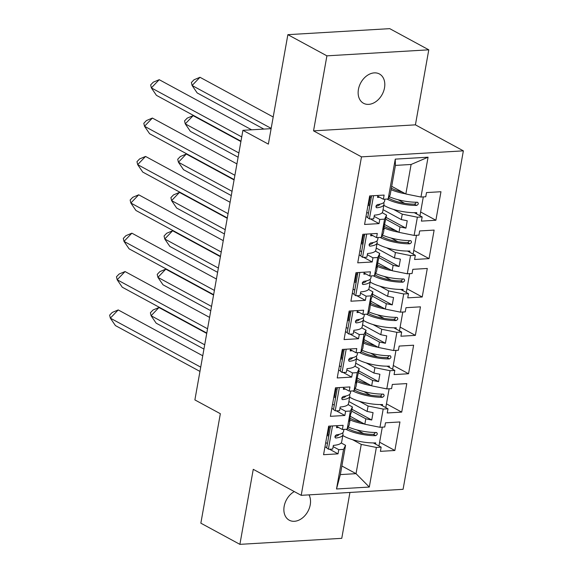 <?xml version="1.0" encoding="UTF-8"?>
<svg xmlns="http://www.w3.org/2000/svg" width="573" height="573" viewBox="0 0 573 573"><rect width="100%" height="100%" fill="white"/><g stroke="black" fill="none" stroke-linecap="round" stroke-linejoin="round"><path stroke-width="0.86" d="M358.433 89.388A16.667 12.183 118.5 0 0 363.526 103.276A16.667 12.183 118.5 0 0 384.512 87.848A16.667 12.183 118.5 0 0 379.419 73.967A16.667 12.183 118.5 0 0 358.433 89.388M294.293 491.577A16.667 12.183 118.5 0 0 284.165 506.324A16.667 12.183 118.5 0 0 289.258 520.205A16.667 12.183 118.5 0 0 310.244 504.784A16.667 12.183 118.5 0 0 309.005 494.871M313.546 130.859L415.418 124.85L428.783 49.822L326.911 55.839L313.546 130.859L361.491 156.866L301.205 495.33L253.259 469.33L239.894 544.35L341.766 538.334L349.938 492.451M239.894 544.35L200.851 523.178L220.347 413.713L194.884 399.911L242.909 130.322L271.122 128.653M326.911 55.839L287.868 34.666L389.733 28.65L428.783 49.822M415.418 124.85L463.364 150.849L403.077 489.313L301.205 495.33M384.404 224.437L399.016 232.359L399.975 226.951L385.822 219.273M383.831 227.631L384.29 227.875L383.323 233.29L381.332 237.351L376.54 237.63L377.285 233.455L362.816 234.307L357.738 262.835L372.199 261.983L372.944 257.8L377.736 257.521L379.734 253.459L376.669 267.842L377.457 266.252L376.49 271.659L374.491 275.72L369.707 276.007L370.452 271.824L355.983 272.676L350.905 301.212L365.366 300.359L366.111 296.177L370.903 295.89L372.901 291.829L371.934 297.244L371.146 298.841L369.657 310.036L367.658 314.097L362.874 314.376L363.611 310.194L349.15 311.053L344.065 339.581L358.533 338.729L359.278 334.546L364.063 334.267L366.061 330.206L365.101 335.613L364.313 337.211L362.824 348.405L360.825 352.467L356.034 352.753L356.778 348.57L342.317 349.423L337.232 377.958L351.7 377.106L352.445 372.923L357.23 372.636L359.228 368.575L356.162 382.965L356.95 381.367L355.983 386.775L353.985 390.843L357.23 372.636M377.564 262.806L392.176 270.735L393.142 265.32L378.989 257.649M376.998 266.001L377.457 266.252M370.731 301.183L385.343 309.105L386.309 303.697L372.149 296.019M370.165 304.37L370.616 304.621M363.898 339.553L378.509 347.482L379.469 342.067L365.316 334.388M363.325 342.747L363.783 342.991M357.058 377.929L371.676 385.851L372.636 380.443L358.483 372.765M356.492 381.117L356.95 381.367M350.225 416.299L364.836 424.228L365.803 418.813L351.643 411.135M349.659 419.493L350.117 419.737L349.15 425.152L347.152 429.213L342.368 429.492L343.112 425.316L328.644 426.169L323.559 454.704L338.027 453.845L338.772 449.669L343.556 449.382L345.555 445.321L340.341 474.594L356.034 473.663L361.248 444.397L352.502 439.656M361.491 156.866L463.364 150.849M360.825 352.467L364.063 334.267M367.658 314.097L370.903 295.89M374.491 275.72L377.736 257.521M381.332 237.351L384.569 219.151L386.567 215.083L383.502 229.472L384.29 227.875M391.696 186.311L405.849 193.989L411.106 164.472L395.42 165.396L390.163 194.913L388.165 198.974L383.373 199.261L384.118 195.078L369.657 195.93L364.571 224.466L379.04 223.613L379.784 219.43L384.569 219.151M388.165 198.974L395.263 159.129L428.067 157.195L420.969 197.04L405.849 193.989M383.05 209.675L401.293 219.574L402.253 214.159L417.373 217.21L422.158 216.931L421.413 221.114L435.881 220.254L440.966 191.726L426.498 192.578L425.753 196.761L420.969 197.04M417.373 217.21L414.129 235.417L399.016 232.359M376.217 248.052L394.46 257.943L395.42 252.528L410.54 255.587L415.325 255.3L414.58 259.483L429.048 258.631L434.126 230.095L419.665 230.948L418.92 235.131L414.129 235.417M410.54 255.587L407.296 273.787L392.176 270.735M369.377 286.421L387.62 296.313L388.587 290.905L403.7 293.956L408.492 293.677L407.747 297.853L422.215 297L427.293 268.465L412.825 269.324L412.08 273.5L407.296 273.787M403.7 293.956L400.463 312.156L385.343 309.105M362.544 324.798L380.787 334.689L381.754 329.274L396.867 332.326L401.659 332.046L400.914 336.229L415.375 335.377L420.46 306.841L405.992 307.694L405.247 311.877L400.463 312.156M396.867 332.326L393.622 350.533L378.509 347.482M355.711 363.167L373.954 373.059L374.914 367.651L390.034 370.702L394.818 370.416L394.074 374.599L408.542 373.746L413.627 345.211L399.159 346.071L398.414 350.246L393.622 350.533M390.034 370.702L386.789 388.902L371.676 385.851M348.871 401.537L367.114 411.435L368.081 406.021L383.194 409.072L387.985 408.793L387.241 412.975L401.709 412.116L406.787 383.588L392.326 384.44L391.581 388.623L386.789 388.902M383.194 409.072L379.956 427.279L364.836 424.228M361.248 444.397L376.361 447.449L381.152 447.162L380.408 451.345L394.869 450.493L399.954 421.957L385.486 422.81L384.741 426.992L379.956 427.279M376.361 447.449L369.306 487.05L336.509 488.984L343.556 449.382M347.152 429.213L350.397 411.013L352.395 406.945L351.428 412.359L350.64 413.957L349.329 421.334L350.117 419.737M353.985 390.843L349.201 391.123L349.945 386.94L335.477 387.792L330.399 416.327L344.86 415.475L345.605 411.292L350.397 411.013M402.253 214.159L393.515 209.417M368.031 205.034L369.757 205.972M382.191 212.712L386.567 215.083M399.975 226.951L405.92 228.147L407.231 220.77L401.293 219.574M395.42 252.528L386.682 247.794M361.198 243.403L362.924 244.342M375.358 251.081L379.734 253.459M393.142 265.32L399.08 266.524L400.398 259.139L394.46 257.943M388.587 290.905L379.849 286.163M354.365 281.78L356.091 282.711M368.525 289.458L372.901 291.829M386.309 303.697L392.247 304.893L393.558 297.516L387.62 296.313M381.754 329.274L373.009 324.54M347.532 320.149L349.251 321.088M361.685 327.828L366.061 330.206M379.469 342.067L385.414 343.27L386.725 335.885L380.787 334.689M374.914 367.651L366.176 362.91M340.691 358.526L342.418 359.457M354.852 366.204L359.228 368.575M372.636 380.443L378.574 381.639L379.892 374.262L373.954 373.059M368.081 406.021L359.343 401.279M333.858 396.896L335.585 397.834M348.019 404.574L352.395 406.945M365.803 418.813L371.741 420.009L373.059 412.632L367.114 411.435M341.873 465.992L356.034 473.663L369.306 487.05M327.025 435.272L328.744 436.203M341.179 442.95L345.555 445.321M336.509 488.984L340.341 474.594M242.909 130.322L268.365 144.124L287.868 34.666M411.106 164.472L428.067 157.195M395.263 159.129L395.42 165.396M356.965 429.936L363.633 433.553M379.62 442.22L394.869 450.493M336.731 426.441L342.368 429.492M373.331 442.922L381.152 447.162M325.722 442.585L327.441 443.523M333.142 446.611L338.772 449.669M324.977 446.768L326.696 447.706M329.432 449.189L338.027 453.845M363.798 391.56L370.466 395.177M386.453 403.843L401.709 412.116M370.631 353.19L377.299 356.807M393.286 365.474L408.542 373.746M377.471 314.813L384.139 318.43M400.119 327.104L415.375 335.377M384.304 276.444L390.972 280.061M406.959 288.728L422.215 297M391.137 238.074L397.805 241.691M413.792 250.358L429.048 258.631M397.977 199.698L404.645 203.315M420.625 211.981L435.881 220.254M343.571 388.071L349.201 391.123M380.164 404.552L387.985 408.793M332.555 404.216L334.281 405.147M339.975 408.241L345.605 411.292M331.81 408.399L333.536 409.33M336.272 410.812L344.86 415.475M377.743 196.21L383.373 199.261M414.343 212.69L422.158 216.931M366.727 212.354L368.453 213.285M374.155 216.379L379.784 219.43M365.982 216.537L367.708 217.468M370.445 218.95L379.04 223.613M370.91 234.579L376.54 237.63M407.503 251.06L415.325 255.3M359.894 250.723L361.62 251.662M367.314 254.749L372.944 257.8M359.149 254.906L360.875 255.845M363.611 257.327L372.199 261.983M364.077 272.949L369.707 276.007M400.67 289.437L408.492 293.677M353.061 289.1L354.787 290.031M360.481 293.125L366.111 296.177M352.316 293.276L354.042 294.214M356.778 295.697L365.366 300.359M357.237 311.325L362.874 314.376M393.837 327.806L401.659 332.046M346.228 327.47L347.947 328.408M353.648 331.495L359.278 334.546M345.483 331.652L347.202 332.584M349.938 334.073L358.533 338.729M350.404 349.695L356.034 352.753M387.004 366.176L394.818 370.416M339.388 365.839L341.114 366.777M346.808 369.864L352.445 372.923M338.643 370.022L340.369 370.96M343.105 372.443L351.7 377.106M351.972 409.294L371.741 420.009M358.813 370.917L378.574 381.639M365.646 332.548L385.414 343.27M372.479 294.178L392.247 304.893M379.319 255.802L399.08 266.524M386.152 217.432L405.92 228.147M199.963 371.426L115.424 325.579L110.338 318.137L109.636 315.157L112.258 312.421L118.217 309.929L202.749 355.769M200.722 367.15L110.338 318.137L118.217 309.929M338.593 427.451A23.178 6.539 -169.9 0 1 336.516 427.673L336.867 425.682M335.434 437.93L335.907 438.008A23.178 6.539 10.1 0 0 342.969 434.692L341.673 441.948A23.178 6.539 -169.9 0 1 333.357 445.386L332.705 449.074A23.178 6.539 -169.9 0 1 328.379 449.175L332.519 425.94M328.981 434.871A19.274 5.436 10.1 0 0 327.885 434.506L327.197 434.291M328.379 449.175L326.667 447.9L330.557 426.054M334.94 436.511A19.274 5.436 10.1 0 0 339.001 434.398M330.277 427.616A19.274 5.436 10.1 0 0 329.174 427.25L328.487 427.028M335.083 437.586L335.907 438.008C334.489 437.099 334.675 436.032 336.473 434.814A23.178 6.539 10.1 0 0 343.535 431.498L343.907 429.406M342.969 434.692A23.178 6.539 10.1 0 0 342.539 432.966M330.492 426.405L329.59 426.111M206.731 333.422L158.965 307.522L151.086 315.73L204.704 344.81M203.945 349.079L156.171 323.172L151.086 315.73L150.384 312.751L153.005 310.014L158.965 307.522M342.826 435.494A23.178 6.539 10.1 0 0 375.738 442.879L375.523 444.111M350.082 419.923A23.178 6.539 10.1 0 0 364.507 424.049M361.176 422.237A19.274 5.436 -169.9 0 1 349.902 418.132M347.596 428.318A19.274 5.436 -169.9 0 0 373.395 434.384L374.721 433.611L375.107 432.472M373.395 434.384L375.637 435.666C377.636 434.549 377.822 433.482 376.21 432.465L376.783 432.608M375.637 435.666A23.178 6.539 -169.9 0 1 345.92 429.284M382.306 427.136L378.946 445.973M376.21 432.465A23.178 6.539 -169.9 0 1 348.262 426.949M206.796 333.049L122.264 287.209L117.171 279.76L116.469 276.78L119.098 274.044L125.05 271.552L209.582 317.399M207.555 328.78L117.171 279.76L125.05 271.552M345.426 389.074A23.178 6.539 -169.9 0 1 343.349 389.296L343.707 387.312M342.274 399.553L342.74 399.639A23.178 6.539 10.1 0 0 349.802 396.323L348.513 403.578A23.178 6.539 -169.9 0 1 340.197 407.009L339.538 410.698A23.178 6.539 -169.9 0 1 335.212 410.805L339.352 387.563M335.821 396.502A19.274 5.436 10.1 0 0 334.718 396.136L334.03 395.914M335.212 410.805L333.5 409.523L337.39 387.685M341.773 398.135A19.274 5.436 10.1 0 0 345.834 396.029M337.11 389.246A19.274 5.436 10.1 0 0 336.014 388.881L335.327 388.659M341.923 399.216L342.74 399.639C341.322 398.729 341.515 397.662 343.306 396.437A23.178 6.539 10.1 0 0 350.375 393.121L350.748 391.03M349.802 396.323A23.178 6.539 10.1 0 0 349.372 394.596M337.325 388.028L336.423 387.742M213.629 294.68L129.097 248.832L124.004 241.391L123.302 238.411L125.931 235.675L131.883 233.182L216.422 279.022M214.395 290.404L124.004 241.391L131.883 233.182M352.266 350.705A23.178 6.539 -169.9 0 1 350.189 350.927L350.54 348.936M349.107 361.183L349.573 361.262A23.178 6.539 10.1 0 0 356.642 357.946L355.346 365.202A23.178 6.539 -169.9 0 1 347.03 368.64L346.371 372.328A23.178 6.539 -169.9 0 1 342.052 372.436L346.192 349.193M342.654 358.132A19.274 5.436 10.1 0 0 341.551 357.76L340.871 357.545M342.052 372.436L340.333 371.154L344.223 349.308M348.613 359.765A19.274 5.436 10.1 0 0 352.667 357.652M343.95 350.869A19.274 5.436 10.1 0 0 342.847 350.504L342.16 350.289M348.756 360.84L349.573 361.262C348.155 360.353 348.348 359.285 350.146 358.068A23.178 6.539 10.1 0 0 357.208 354.751L357.581 352.66M356.642 357.946A23.178 6.539 10.1 0 0 356.205 356.22M344.165 349.659L343.256 349.365M220.469 256.303L135.93 210.463L130.845 203.021L130.143 200.041L132.764 197.298L138.716 194.806L223.255 240.653M221.228 252.034L130.845 203.021L138.716 194.806M359.099 312.335A23.178 6.539 -169.9 0 1 357.022 312.557L357.373 310.566M355.94 322.807L356.406 322.893A23.178 6.539 10.1 0 0 363.475 319.576L362.179 326.832A23.178 6.539 -169.9 0 1 353.863 330.263L353.212 333.952A23.178 6.539 -169.9 0 1 348.885 334.059L353.025 310.824M349.487 319.755A19.274 5.436 10.1 0 0 348.391 319.39L347.704 319.168M348.885 334.059L347.174 332.777L351.063 310.938M355.446 321.389A19.274 5.436 10.1 0 0 359.5 319.283M350.783 312.5A19.274 5.436 10.1 0 0 349.68 312.135L348.993 311.913M355.589 322.47L356.406 322.893C354.995 321.983 355.181 320.916 356.979 319.691A23.178 6.539 10.1 0 0 364.041 316.375L364.414 314.283M363.475 319.576A23.178 6.539 10.1 0 0 363.046 317.85M350.998 311.282L350.089 310.996M227.302 217.933L142.763 172.086L137.678 164.644L136.976 161.665L139.604 158.929L145.556 156.436L230.088 202.276M228.061 213.665L137.678 164.644L145.556 156.436M365.932 273.958A23.178 6.539 -169.9 0 1 363.855 274.181L364.213 272.189M362.773 284.437L363.246 284.516A23.178 6.539 10.1 0 0 370.308 281.2L369.019 288.463A23.178 6.539 -169.9 0 1 360.704 291.893L360.045 295.582A23.178 6.539 -169.9 0 1 355.718 295.689L359.858 272.447M356.327 281.386A19.274 5.436 10.1 0 0 355.224 281.021L354.537 280.799M355.718 295.689L354.007 294.407L357.896 272.562M362.279 283.019A19.274 5.436 10.1 0 0 366.34 280.913M357.616 274.13A19.274 5.436 10.1 0 0 356.521 273.758L355.833 273.543M362.423 284.093L363.246 284.516C361.828 283.606 362.021 282.546 363.812 281.322A23.178 6.539 10.1 0 0 370.881 278.005L371.254 275.914M370.308 281.2A23.178 6.539 10.1 0 0 369.879 279.474M357.831 272.913L356.929 272.619M234.135 179.564L149.603 133.717L144.511 126.275L143.809 123.295L146.437 120.559L152.389 118.059L236.928 163.907M234.901 175.288L144.511 126.275L152.389 118.059M372.765 235.589A23.178 6.539 -169.9 0 1 370.688 235.811L371.046 233.82M369.614 246.068L370.079 246.146A23.178 6.539 10.1 0 0 377.141 242.83L375.852 250.086A23.178 6.539 -169.9 0 1 367.537 253.517L366.878 257.213A23.178 6.539 -169.9 0 1 362.559 257.313L366.699 234.078M363.16 243.009A19.274 5.436 10.1 0 0 362.057 242.644L361.377 242.422M362.559 257.313L360.84 256.031L364.729 234.192M369.119 244.642A19.274 5.436 10.1 0 0 373.173 242.537M364.449 235.754A19.274 5.436 10.1 0 0 363.354 235.388L362.666 235.166M369.263 245.724L370.079 246.146C368.661 245.237 368.854 244.17 370.652 242.952A23.178 6.539 10.1 0 0 377.714 239.636L378.087 237.544M377.141 242.83A23.178 6.539 10.1 0 0 376.712 241.104M364.672 234.543L363.762 234.25M213.564 295.052L165.798 269.145L157.919 277.361L211.537 306.433M210.778 310.709L163.011 284.802L157.919 277.361L157.217 274.381L159.846 271.638L165.798 269.145M349.659 397.125A23.178 6.539 10.1 0 0 382.571 404.509L382.356 405.741M356.915 381.554A23.178 6.539 10.1 0 0 371.347 385.672M368.009 383.867A19.274 5.436 -169.9 0 1 356.735 379.756M354.429 389.941A19.274 5.436 -169.9 0 0 380.228 396.015L381.554 395.234L381.94 394.095M380.228 396.015L382.47 397.29C384.469 396.179 384.655 395.112 383.043 394.095L383.624 394.238M382.47 397.29A23.178 6.539 -169.9 0 1 352.753 390.915M389.139 388.766L385.787 407.596M383.043 394.095A23.178 6.539 -169.9 0 1 355.102 388.58M220.397 256.683L172.631 230.776L164.759 238.984L218.37 268.064M217.611 272.333L169.844 246.426L164.759 238.984L164.057 236.004L166.679 233.268L172.631 230.776M356.499 358.748A23.178 6.539 10.1 0 0 389.411 366.133L389.189 367.365M363.748 343.184A23.178 6.539 10.1 0 0 378.18 347.302M374.849 345.49A19.274 5.436 -169.9 0 1 363.569 341.386M361.262 351.571A19.274 5.436 -169.9 0 0 387.062 357.638L388.387 356.864L388.781 355.726M387.062 357.638L389.311 358.92C391.302 357.803 391.495 356.743 389.876 355.718L390.457 355.862M389.311 358.92A23.178 6.539 -169.9 0 1 359.586 352.538M395.972 350.389L392.62 369.227M389.876 355.718A23.178 6.539 -169.9 0 1 361.935 350.203M227.237 218.306L179.471 192.399L171.592 200.614L225.21 229.687M224.444 233.963L176.677 208.056L171.592 200.614L170.89 197.635L173.512 194.899L179.471 192.399M363.332 320.379A23.178 6.539 10.1 0 0 396.244 327.763L396.022 328.995M370.588 304.807A23.178 6.539 10.1 0 0 385.013 308.926M381.682 307.121A19.274 5.436 -169.9 0 1 370.409 303.017M368.102 313.195A19.274 5.436 -169.9 0 0 393.895 319.268L395.22 318.488L395.614 317.349M393.895 319.268L396.144 320.543C398.135 319.433 398.328 318.366 396.717 317.349L397.29 317.492M396.144 320.543A23.178 6.539 -169.9 0 1 366.426 314.169M402.812 312.02L399.453 330.85M396.717 317.349A23.178 6.539 -169.9 0 1 368.768 311.834M234.071 179.936L186.304 154.03L178.425 162.238L232.044 191.318M231.284 195.586L183.518 169.687L178.425 162.238L177.723 159.258L180.352 156.522L186.304 154.03M370.165 282.002A23.178 6.539 10.1 0 0 403.077 289.394L402.862 290.618M377.421 266.438A23.178 6.539 10.1 0 0 391.853 270.556M388.515 268.751A19.274 5.436 -169.9 0 1 377.242 264.64M374.935 274.825A19.274 5.436 -169.9 0 0 400.735 280.892L402.06 280.118L402.447 278.979M400.735 280.892L402.977 282.174C404.975 281.057 405.161 279.996 403.55 278.972L404.123 279.115M402.977 282.174A23.178 6.539 -169.9 0 1 373.259 275.792M409.645 273.65L406.286 292.481M403.55 278.972A23.178 6.539 -169.9 0 1 375.609 273.464M240.904 141.56L193.137 115.66L185.258 123.868L238.877 152.941M238.117 157.217L190.351 131.31L185.258 123.868L184.556 120.889L187.185 118.153L193.137 115.66M376.998 243.632A23.178 6.539 10.1 0 0 409.917 251.017L409.695 252.249M384.254 228.061A23.178 6.539 10.1 0 0 398.686 232.187M395.349 230.375A19.274 5.436 -169.9 0 1 384.075 226.271M381.768 236.448A19.274 5.436 -169.9 0 0 407.568 242.522L408.893 241.749L409.28 240.603M407.568 242.522L409.817 243.804C411.808 242.687 412.001 241.62 410.383 240.603L410.963 240.746M409.817 243.804A23.178 6.539 -169.9 0 1 380.092 237.423M416.478 235.274L413.126 254.104M410.383 240.603A23.178 6.539 -169.9 0 1 382.442 235.088M240.975 141.187L156.436 95.347L151.351 87.898L150.649 84.919L153.27 82.183L159.222 79.69L251.633 129.806M241.734 136.918L151.351 87.898L159.222 79.69M379.605 197.212A23.178 6.539 -169.9 0 1 377.528 197.434L377.879 195.45M376.447 207.691L376.912 207.777A23.178 6.539 10.1 0 0 383.982 204.461L382.685 211.716A23.178 6.539 -169.9 0 1 374.37 215.147L373.718 218.836A23.178 6.539 -169.9 0 1 369.392 218.943L373.532 195.701M369.993 204.64A19.274 5.436 10.1 0 0 368.897 204.275L368.21 204.052M369.392 218.943L367.673 217.661L371.569 195.823M375.952 206.273A19.274 5.436 10.1 0 0 380.006 204.167M371.29 197.384A19.274 5.436 10.1 0 0 370.187 197.019L369.499 196.797M376.096 207.354L376.912 207.777C375.501 206.86 375.687 205.8 377.485 204.575A23.178 6.539 10.1 0 0 384.547 201.259L384.92 199.168M383.982 204.461A23.178 6.539 10.1 0 0 383.552 202.735M371.505 196.167L370.595 195.88M273.199 116.992L199.977 77.283L192.098 85.492L271.172 128.373M263.838 129.083L197.184 92.941L192.098 85.492L191.396 82.512L194.018 79.776L199.977 77.283M383.838 205.256A23.178 6.539 10.1 0 0 416.75 212.647L416.528 213.872M391.094 189.692A23.178 6.539 10.1 0 0 405.519 193.81M402.189 192.005A19.274 5.436 -169.9 0 1 391.366 188.159M388.609 198.079A19.274 5.436 -169.9 0 0 414.401 204.146L415.726 203.372L416.12 202.233M414.401 204.146L416.65 205.428C418.641 204.317 418.834 203.25 417.216 202.233L417.796 202.369M416.65 205.428A23.178 6.539 -169.9 0 1 386.933 199.053M423.311 196.904L419.959 215.734M417.216 202.233A23.178 6.539 -169.9 0 1 389.275 196.718M327.885 434.506L329.174 427.25M334.718 396.136L336.014 388.881M341.551 357.76L342.847 350.504M348.391 319.39L349.68 312.135M355.224 281.021L356.521 273.758M362.057 242.644L363.354 235.388M368.897 204.275L370.187 197.019"/></g></svg>
